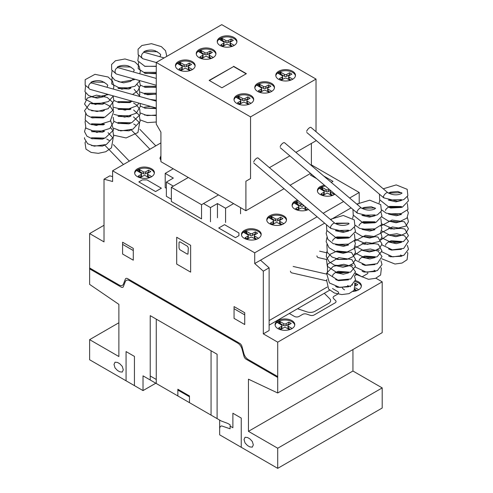 <?xml version="1.0" encoding="UTF-8"?>
<svg xmlns="http://www.w3.org/2000/svg" width="493" height="493" viewBox="0 0 493 493"><rect width="100%" height="100%" fill="white"/><g stroke="black" fill="none" stroke-linecap="round" stroke-linejoin="round"><path stroke-width="0.74" d="M383.4 196.725L384.01 197.939M356.926 212.008L357.536 213.222M330.452 227.291L331.068 228.505M88.9 88.204L85.172 85.153L85.172 79.669L94.964 74.332L108.146 77.025L112.496 81.123L113.901 86.454L113.31 89.073M115.368 72.921L116.058 73.802M141.842 57.638L142.526 58.519M290.439 271.168A3.285 1.972 102.9 0 0 291.69 272.857L326.409 280.794M334.95 223.36A3.285 1.22 130.3 0 0 334.846 223.23A3.285 1.22 130.3 0 0 332.578 224.13A3.285 1.22 130.3 0 0 330.495 227.131A3.285 1.22 130.3 0 0 330.593 228.241A3.285 1.22 130.3 0 0 330.883 228.358M334.846 223.23L258.067 158.013A3.285 1.22 130.3 0 0 255.799 158.912A3.285 1.22 130.3 0 0 253.716 161.914M316.907 255.885A3.285 1.972 102.9 0 0 318.164 257.574L326.52 259.484M361.424 208.077A3.285 1.22 130.3 0 0 361.32 207.947A3.285 1.22 130.3 0 0 359.052 208.847A3.285 1.22 130.3 0 0 356.969 211.848A3.285 1.22 130.3 0 0 357.068 212.958A3.285 1.22 130.3 0 0 357.351 213.068M361.32 207.947L284.535 142.73A3.285 1.22 130.3 0 0 282.273 143.629A3.285 1.22 130.3 0 0 280.19 146.631M387.892 192.794A3.285 1.22 130.3 0 0 387.788 192.664A3.285 1.22 130.3 0 0 385.526 193.564A3.285 1.22 130.3 0 0 383.443 196.565A3.285 1.22 130.3 0 0 383.536 197.668A3.285 1.22 130.3 0 0 383.825 197.785M387.788 192.664L311.009 127.447A3.285 1.22 130.3 0 0 308.741 128.346A3.285 1.22 130.3 0 0 306.658 131.348M156.269 101.164L91.981 83.07A3.285 2.422 105.7 0 0 89.43 84.192A3.285 2.422 105.7 0 0 88.672 87.514A3.285 2.422 105.7 0 0 90.201 89.393L156.269 107.985M156.269 78.43L118.456 67.787A3.285 2.422 105.7 0 0 115.904 68.909A3.285 2.422 105.7 0 0 115.146 72.231A3.285 2.422 105.7 0 0 116.675 74.11L156.269 85.252M164.138 57.909L144.924 52.505A3.285 2.422 105.7 0 0 142.378 53.626A3.285 2.422 105.7 0 0 141.614 56.948A3.285 2.422 105.7 0 0 143.143 58.827L156.269 62.519M278.656 71.288A9.854 5.688 180 0 1 289.397 70.055A9.854 5.688 180 0 1 295.473 75.312A9.854 5.688 180 0 1 292.589 79.33A9.854 5.688 180 0 1 278.656 79.33A9.854 5.688 180 0 1 275.772 75.312A9.854 5.688 180 0 1 278.656 71.288M275.815 75.848A9.854 5.688 180 0 1 278.656 72.36A9.854 5.688 180 0 1 292.589 72.36A9.854 5.688 180 0 1 295.43 75.848M257.673 83.403A9.854 5.688 180 0 1 268.408 82.171A9.854 5.688 180 0 1 274.49 87.427A9.854 5.688 180 0 1 271.606 91.445A9.854 5.688 180 0 1 257.673 91.445A9.854 5.688 180 0 1 254.789 87.427A9.854 5.688 180 0 1 257.673 83.403M254.832 87.964A9.854 5.688 180 0 1 257.673 84.476A9.854 5.688 180 0 1 271.606 84.476A9.854 5.688 180 0 1 274.447 87.964M236.868 95.414A9.854 5.688 180 0 1 247.609 94.181A9.854 5.688 180 0 1 253.692 99.432A9.854 5.688 180 0 1 250.801 103.456A9.854 5.688 180 0 1 236.868 103.456A9.854 5.688 180 0 1 233.984 99.432A9.854 5.688 180 0 1 236.868 95.414M234.027 99.968A9.854 5.688 180 0 1 236.868 96.486A9.854 5.688 180 0 1 250.801 96.486A9.854 5.688 180 0 1 253.642 99.968M220.112 37.486A9.854 5.688 180 0 1 230.847 36.254A9.854 5.688 180 0 1 236.93 41.504A9.854 5.688 180 0 1 234.046 45.529A9.854 5.688 180 0 1 220.112 45.529A9.854 5.688 180 0 1 217.228 41.504A9.854 5.688 180 0 1 220.112 37.486M217.271 42.041A9.854 5.688 180 0 1 220.112 38.559A9.854 5.688 180 0 1 234.046 38.559A9.854 5.688 180 0 1 236.886 42.041M199.129 49.602A9.854 5.688 180 0 1 209.864 48.369A9.854 5.688 180 0 1 215.946 53.62A9.854 5.688 180 0 1 213.056 57.644A9.854 5.688 180 0 1 199.129 57.644A9.854 5.688 180 0 1 196.239 53.62A9.854 5.688 180 0 1 199.129 49.602M196.282 54.156A9.854 5.688 180 0 1 199.129 50.674A9.854 5.688 180 0 1 213.056 50.674A9.854 5.688 180 0 1 215.903 54.156M178.324 61.613A9.854 5.688 180 0 1 189.059 60.38A9.854 5.688 180 0 1 195.142 65.631A9.854 5.688 180 0 1 192.258 69.655A9.854 5.688 180 0 1 178.324 69.655A9.854 5.688 180 0 1 175.44 65.631A9.854 5.688 180 0 1 178.324 61.613M175.483 66.167A9.854 5.688 180 0 1 178.324 62.685A9.854 5.688 180 0 1 192.258 62.685A9.854 5.688 180 0 1 195.099 66.167M246.155 73.808L233.596 66.555L209.377 80.538M233.596 66.29L246.389 73.673L221.936 87.791L209.143 80.402L233.596 66.555M190.723 70.376L188.77 69.248A1.639 0.943 180 0 1 188.289 68.582L188.289 66.703A1.639 0.943 180 0 1 188.776 66.037L191.561 64.429L189.238 63.086L189.238 64.965L186.446 66.573A1.639 0.943 180 0 1 184.129 66.573L179.883 64.182L179.045 64.441M192.245 69.384L188.77 67.375A1.639 0.943 180 0 1 188.289 66.703M189.934 65.366L189.238 64.965M189.238 63.086L186.446 64.7A1.639 0.943 180 0 1 184.129 64.694L180.654 62.691L180.654 64.565M180.654 62.691L179.883 62.309L179.883 64.182M179.883 62.309L179.557 62.309L179.557 64.189M179.557 62.309L178.552 62.814L178.552 64.158M178.552 62.814L177.677 63.585L181.812 66.037A1.639 0.943 180 0 1 182.287 66.703A1.639 0.943 180 0 1 181.806 67.375L179.021 68.983L181.344 70.326L184.136 68.712A1.639 0.943 180 0 1 186.453 68.718L189.842 70.678M182.287 66.703L182.287 68.582A1.639 0.943 180 0 1 181.806 69.254L180.648 69.92M211.522 58.365L209.574 57.243A1.639 0.943 180 0 1 209.094 56.572L209.094 54.692A1.639 0.943 180 0 1 209.574 54.027L212.36 52.418L210.036 51.075L210.036 52.954L207.245 54.563A1.639 0.943 180 0 1 204.934 54.563L200.682 52.172L199.85 52.431M213.05 57.373L209.574 55.364A1.639 0.943 180 0 1 209.094 54.692M210.739 53.355L210.036 52.954M210.036 51.075L207.245 52.689A1.639 0.943 180 0 1 204.934 52.683L201.458 50.68L201.458 52.554M201.458 50.68L200.682 50.298L200.682 52.172M200.682 50.298L200.355 50.298L200.355 52.178M200.355 50.298L199.351 50.804L199.351 52.147M199.351 50.804L198.482 51.574M198.482 51.383L202.611 54.027A1.639 0.943 180 0 1 203.091 54.692A1.639 0.943 180 0 1 202.611 55.364L199.825 56.972L202.142 58.316L204.94 56.701A1.639 0.943 180 0 1 207.251 56.707L210.647 58.667M203.091 54.692L203.091 56.572A1.639 0.943 180 0 1 202.611 57.243L201.446 57.915M232.511 46.25L230.558 45.128A1.639 0.943 180 0 1 230.077 44.456L230.077 42.577A1.639 0.943 180 0 1 230.564 41.911L233.349 40.303L231.026 38.959L231.026 40.839L228.234 42.447A1.639 0.943 180 0 1 225.917 42.447L221.665 40.056L220.833 40.315M234.033 45.257L230.558 43.248A1.639 0.943 180 0 1 230.077 42.577M231.722 41.239L231.026 40.839M231.026 38.959L228.234 40.574A1.639 0.943 180 0 1 225.917 40.568L222.442 38.565L222.442 40.438M222.442 38.565L221.665 38.183L221.665 40.056M221.665 38.183L221.345 38.183L221.345 40.062M221.345 38.183L220.34 38.688L220.34 40.032M220.34 38.688L219.465 39.458M219.465 39.267L223.6 41.911A1.639 0.943 180 0 1 224.075 42.577A1.639 0.943 180 0 1 223.594 43.248L220.809 44.857L223.132 46.2L225.923 44.586A1.639 0.943 180 0 1 228.234 44.592L231.63 46.552M224.075 42.577L224.075 44.456A1.639 0.943 180 0 1 223.594 45.128L222.435 45.8M249.267 104.177L247.32 103.055A1.639 0.943 180 0 1 246.839 102.384L246.839 100.504A1.639 0.943 180 0 1 247.32 99.839L250.105 98.23L247.782 96.887L247.782 98.766L244.99 100.375A1.639 0.943 180 0 1 242.679 100.375L238.427 97.984L237.595 98.243M250.789 103.185L247.32 101.176A1.639 0.943 180 0 1 246.839 100.504M248.484 99.167L247.782 98.766M247.782 96.887L244.99 98.501A1.639 0.943 180 0 1 242.679 98.495L239.204 96.492L239.204 98.366M239.204 96.492L238.427 96.11L238.427 97.984M238.427 96.11L238.101 96.11L238.101 97.99M238.101 96.11L237.096 96.616L237.096 97.959M237.096 96.616L236.227 97.386M236.227 97.195L240.356 99.839A1.639 0.943 180 0 1 240.837 100.504A1.639 0.943 180 0 1 240.35 101.176L237.564 102.784L239.888 104.128L242.685 102.513A1.639 0.943 180 0 1 244.996 102.519L248.392 104.479M240.837 100.504L240.837 102.384A1.639 0.943 180 0 1 240.35 103.055L239.191 103.727M270.072 92.173L268.118 91.045A1.639 0.943 180 0 1 267.644 90.373L267.644 88.5A1.639 0.943 180 0 1 268.124 87.828L270.91 86.22L268.586 84.876L268.586 86.756L265.795 88.364A1.639 0.943 180 0 1 263.484 88.364L259.232 85.973L258.4 86.232M271.594 91.174L268.118 89.165A1.639 0.943 180 0 1 267.644 88.5M269.283 87.156L268.586 86.756M268.586 84.876L265.795 86.491A1.639 0.943 180 0 1 263.484 86.485L260.002 84.482L260.002 86.361M260.002 84.482L259.232 84.1L259.232 85.973M259.232 84.1L258.905 84.106L258.905 85.979M258.905 84.106L257.901 84.605L257.901 85.948M257.901 84.605L257.026 85.375M257.026 85.184L261.161 87.828A1.639 0.943 180 0 1 261.635 88.5A1.639 0.943 180 0 1 261.154 89.165L258.369 90.774L260.692 92.117L263.484 90.502A1.639 0.943 180 0 1 265.801 90.509L269.196 92.468M261.635 88.5L261.635 90.373A1.639 0.943 180 0 1 261.154 91.045L259.996 91.716M291.055 80.057L289.108 78.929A1.639 0.943 180 0 1 288.627 78.258L288.627 76.384A1.639 0.943 180 0 1 289.108 75.712L291.893 74.104L289.57 72.761L289.57 74.64L286.778 76.249A1.639 0.943 180 0 1 284.467 76.249L280.215 73.858L279.383 74.116M292.577 79.059L289.108 77.05A1.639 0.943 180 0 1 288.627 76.384M290.272 75.041L289.57 74.64M289.57 72.761L286.778 74.375A1.639 0.943 180 0 1 284.467 74.369L280.992 72.366L280.992 74.246M280.992 72.366L280.215 71.984L280.215 73.858M280.215 71.984L279.888 71.99L279.888 73.864M279.888 71.99L278.884 72.489L278.884 73.833M278.884 72.489L278.015 73.26L282.144 75.712A1.639 0.943 180 0 1 282.625 76.384A1.639 0.943 180 0 1 282.138 77.05L279.352 78.658L281.676 80.002L284.467 78.387A1.639 0.943 180 0 1 286.784 78.393L290.18 80.353M282.625 76.384L282.625 78.258A1.639 0.943 180 0 1 282.138 78.929L280.979 79.601M316.025 79.077L221.751 24.65L156.269 62.457L250.543 116.884L316.025 79.077L316.025 131.711M250.543 116.884L250.543 178.558L245.902 181.239L245.902 210.733L160.915 161.667L160.915 132.173L156.269 124.131L156.269 62.457M245.902 210.733L284.054 188.708M290.094 185.22L310.528 173.425M311.385 165.537L311.385 143.432L295.892 152.374L316.025 140.751L316.025 140.326M245.902 181.239L250.543 178.558M269.424 167.657L289.853 155.862L269.424 167.657M201.551 204.7L171.361 187.272L171.361 201.483L201.551 218.91L201.551 204.7L218.504 194.914L203.517 203.554L210.48 207.578L217.45 203.554L225.578 208.249L233.59 203.621M210.48 221.788L210.48 207.578M217.45 217.764L217.45 203.554M225.578 222.46L225.578 208.249M240.553 213.814L240.553 207.645M173.216 168.766L165.204 173.388L173.326 178.084L166.363 182.102L173.326 186.126L188.308 177.48M166.363 188.271L165.204 187.599L165.204 173.388M171.361 199.203L166.363 196.313L166.363 182.102M171.361 187.272L188.314 177.486M355.428 280.622A9.854 5.688 180 0 1 361.363 285.841A9.854 5.688 180 0 1 358.479 289.866A9.854 5.688 180 0 1 353.025 291.462M355.126 281.626A9.854 5.688 180 0 1 358.479 282.896A9.854 5.688 180 0 1 361.32 286.378M277.972 320.61A9.854 5.688 180 0 1 288.713 319.378A9.854 5.688 180 0 1 294.789 324.628A9.854 5.688 180 0 1 291.905 328.652A9.854 5.688 180 0 1 277.972 328.652A9.854 5.688 180 0 1 275.088 324.628A9.854 5.688 180 0 1 277.972 320.61M275.131 325.164A9.854 5.688 180 0 1 277.972 321.683A9.854 5.688 180 0 1 291.905 321.683A9.854 5.688 180 0 1 294.746 325.164M334.92 194.143L334.236 194.587C328.548 198.186 317.03 195.431 317.418 190.569C317.461 189.004 318.423 187.667 320.302 186.545L324.32 185.14M317.461 191.105A9.854 5.688 180 0 1 320.302 187.617A9.854 5.688 180 0 1 325.398 186.052M308.47 209.445C302.603 212.711 291.745 209.882 292.102 205.18C292.146 203.621 293.107 202.278 294.987 201.156L297.482 200.115M308.735 201.052L311.101 203.061M292.146 205.717A9.854 5.688 180 0 1 294.987 202.229A9.854 5.688 180 0 1 298.45 200.934M269.677 215.768L271.674 214.88C277.836 212.612 286.784 215.57 286.495 219.792C286.451 221.351 285.49 222.694 283.611 223.81C277.929 227.409 266.411 224.654 266.793 219.792C266.836 218.233 267.798 216.889 269.677 215.768M266.836 220.328A9.854 5.688 180 0 1 269.677 216.84A9.854 5.688 180 0 1 283.611 216.84A9.854 5.688 180 0 1 286.451 220.328M244.368 230.385L246.358 229.498C252.521 227.224 261.475 230.188 261.185 234.403C261.142 235.962 260.181 237.306 258.301 238.427C252.613 242.026 241.095 239.271 241.484 234.403C241.527 232.844 242.488 231.507 244.368 230.385M241.527 234.939A9.854 5.688 180 0 1 244.368 231.457A9.854 5.688 180 0 1 258.301 231.457A9.854 5.688 180 0 1 261.142 234.939M137.553 168.723L139.544 167.836C145.706 165.562 154.654 168.526 154.371 172.747C154.327 174.306 153.366 175.644 151.487 176.765C145.799 180.364 134.281 177.609 134.669 172.747C134.712 171.188 135.674 169.845 137.553 168.723M134.712 173.283A9.854 5.688 180 0 1 137.553 169.795A9.854 5.688 180 0 1 151.487 169.795A9.854 5.688 180 0 1 154.327 173.283M112.607 170.781L254.715 252.817L254.715 263.545L263.311 271.162L263.311 333.86L277.707 342.173L277.707 392.983L248.447 379.172L248.447 431.344L277.707 448.236L277.707 468.35L219.656 434.832L219.656 420.085L143.025 375.845L143.025 390.592L89.621 359.761L89.621 339.646L118.875 356.538L118.875 304.366L89.621 284.387L89.621 233.577L104.017 241.89L104.017 179.193L112.607 181.498L112.607 170.781L160.915 142.896M357.148 204.404L359.212 203.215L359.212 192.486L349.629 198.02M343.59 201.508L323.155 213.303M317.116 216.791L254.715 252.817M359.212 192.486L311.385 164.878M160.915 160.552L159.978 158.136L160.915 155.714M149.952 177.492L147.999 176.365A1.639 0.943 180 0 1 147.518 175.699L147.518 173.819A1.639 0.943 180 0 1 148.005 173.148L150.79 171.539L148.467 170.202L148.467 172.075L145.675 173.69A1.639 0.943 180 0 1 143.358 173.684L139.112 171.299L138.274 171.558M151.474 176.494L147.999 174.491A1.639 0.943 180 0 1 147.518 173.819M149.163 172.482L148.467 172.075M148.467 170.202L145.675 171.81A1.639 0.943 180 0 1 143.358 171.81L139.883 169.802L139.883 171.681M139.883 169.802L139.112 169.419L139.112 171.299M139.112 169.419L138.786 169.426L138.786 171.305M138.786 169.426L137.781 169.931L137.781 171.268M137.781 169.931L136.906 170.701L141.041 173.154A1.639 0.943 180 0 1 141.516 173.819A1.639 0.943 180 0 1 141.035 174.491L138.25 176.1L140.573 177.437L143.364 175.828A1.639 0.943 180 0 1 145.681 175.828L149.071 177.788M141.516 173.819L141.516 175.699A1.639 0.943 180 0 1 141.035 176.365L139.876 177.036M160.022 158.672A9.854 5.688 180 0 1 160.915 156.786M256.767 239.148L254.813 238.027A1.639 0.943 180 0 1 254.339 237.355L254.339 235.475A1.639 0.943 180 0 1 254.819 234.81L257.605 233.201L255.282 231.858L255.282 233.737L252.49 235.346A1.639 0.943 180 0 1 250.179 235.346L245.927 232.955L245.095 233.214M258.289 238.156L254.813 236.147A1.639 0.943 180 0 1 254.339 235.475M255.978 234.138L255.282 233.737M255.282 231.858L252.49 233.472A1.639 0.943 180 0 1 250.179 233.466L246.697 231.464L246.697 233.337M246.697 231.464L245.927 231.081L245.927 232.955M245.927 231.081L245.6 231.081L245.6 232.961M245.6 231.081L244.596 231.587L244.596 232.93M244.596 231.587L243.721 232.357L247.856 234.81A1.639 0.943 180 0 1 248.33 235.475A1.639 0.943 180 0 1 247.85 236.147L245.064 237.755L247.387 239.099L250.179 237.484A1.639 0.943 180 0 1 252.496 237.49L255.885 239.45M248.33 235.475L248.33 237.355A1.639 0.943 180 0 1 247.85 238.027L246.691 238.698M282.076 224.537L280.129 223.409A1.639 0.943 180 0 1 279.648 222.744L279.648 220.864A1.639 0.943 180 0 1 280.129 220.192L282.914 218.584L280.591 217.247L280.591 219.12L277.799 220.735A1.639 0.943 180 0 1 275.488 220.735L271.236 218.344L270.404 218.602M283.598 223.539L280.129 221.536A1.639 0.943 180 0 1 279.648 220.864M281.293 219.527L280.591 219.12M280.591 217.247L277.799 218.855A1.639 0.943 180 0 1 275.488 218.855L272.013 216.852L272.013 218.726M272.013 216.852L271.236 216.464L271.236 218.344M271.236 216.464L270.91 216.47L270.91 218.35M270.91 216.47L269.905 216.975L269.905 218.313M269.905 216.975L269.036 217.746L273.165 220.198A1.639 0.943 180 0 1 273.646 220.864A1.639 0.943 180 0 1 273.159 221.536L270.374 223.144L272.697 224.488L275.488 222.873A1.639 0.943 180 0 1 277.805 222.873L281.201 224.833M273.646 220.864L273.646 222.744A1.639 0.943 180 0 1 273.159 223.415L272 224.081M307.385 209.926L305.438 208.798A1.639 0.943 180 0 1 304.957 208.132L304.957 206.462M305.629 207.029L305.438 206.918A1.639 0.943 180 0 1 305.025 206.518M303.971 205.624L303.109 206.123A1.639 0.943 180 0 1 300.798 206.117L296.546 203.732L295.714 203.991M302.585 204.447A1.639 0.943 180 0 1 300.798 204.244L297.322 202.235L297.322 204.114M297.322 202.235L296.546 201.853L296.546 203.732M296.546 201.853L296.219 201.859L296.219 203.732M296.219 201.859L295.215 202.364L295.215 203.701M295.215 202.364L294.346 203.134M294.346 202.943L298.475 205.587A1.639 0.943 180 0 1 298.955 206.253A1.639 0.943 180 0 1 298.468 206.924L295.683 208.533L298.006 209.87L300.798 208.262A1.639 0.943 180 0 1 303.115 208.262L306.51 210.221M298.955 206.253L298.955 208.132A1.639 0.943 180 0 1 298.468 208.798L297.31 209.47M332.695 195.308L330.748 194.187A1.639 0.943 180 0 1 330.267 193.515L330.267 191.641A1.639 0.943 180 0 1 330.754 190.97L331.006 190.822M334.223 194.316L330.748 192.307A1.639 0.943 180 0 1 330.267 191.641M330.446 190.341L328.424 191.506A1.639 0.943 180 0 1 326.107 191.506L321.855 189.121L321.023 189.374M329.127 189.226L328.424 189.632A1.639 0.943 180 0 1 326.107 189.626L322.632 187.623L322.632 189.503M322.632 187.623L321.855 187.241L321.855 189.121M321.855 187.241L321.528 187.248L321.528 189.121M321.528 187.248L320.53 187.747L320.53 189.09M320.53 187.747L319.655 188.523L323.79 190.97A1.639 0.943 180 0 1 324.265 191.641A1.639 0.943 180 0 1 323.784 192.307L320.998 193.915L323.322 195.259L326.113 193.644A1.639 0.943 180 0 1 328.424 193.65L331.82 195.61M324.265 191.641L324.265 193.515A1.639 0.943 180 0 1 323.784 194.187L322.619 194.858M290.371 329.373L288.423 328.246A1.639 0.943 180 0 1 287.943 327.58L287.943 325.7A1.639 0.943 180 0 1 288.423 325.029L291.209 323.426L288.886 322.083L288.886 323.956L286.094 325.571A1.639 0.943 180 0 1 283.783 325.571L279.531 323.18L278.699 323.439M291.893 328.381L288.423 326.372A1.639 0.943 180 0 1 287.943 325.7M289.582 324.363L288.886 323.956M288.886 322.083L286.094 323.691A1.639 0.943 180 0 1 283.783 323.691L280.307 321.689L280.307 323.562M280.307 321.689L279.531 321.307L279.531 323.18M279.531 321.307L279.204 321.307L279.204 323.186M279.204 321.307L278.2 321.812L278.2 323.155M278.2 321.812L277.331 322.582M277.331 322.391L281.46 325.035A1.639 0.943 180 0 1 281.941 325.7A1.639 0.943 180 0 1 281.454 326.372L278.668 327.981L280.992 329.324L283.783 327.709A1.639 0.943 180 0 1 286.1 327.716L289.496 329.675M281.941 325.7L281.941 327.58A1.639 0.943 180 0 1 281.454 328.252L280.295 328.917M356.944 290.587L354.991 289.459A1.639 0.943 180 0 1 354.794 289.317M358.466 289.594L355.379 287.807M355.527 285.94L357.782 284.64L355.459 283.296L355.422 285.194M356.156 285.576L355.459 285.176M355.459 283.296L354.874 283.635M352.668 284.911A1.639 0.943 180 0 1 352.273 285.077M348.033 286.248A1.639 0.943 180 0 1 348.502 286.827M354.418 289.933L356.069 290.888M344.545 289.866A9.854 5.688 180 0 1 342.154 287.622M112.607 176.586L109.822 175.841L104.017 179.193M263.311 333.86L269.116 330.507L269.116 267.81L260.526 260.193L324.634 223.175L254.715 263.545M330.674 219.687L351.108 207.892L330.674 219.687M269.116 320.586L327.192 287.055M367.803 273.529L361.998 276.881L355.508 273.134M367.803 272.82L367.803 272.302M269.116 267.81L263.311 271.162M277.707 342.173L382.198 281.842L382.198 332.652L277.707 392.983M277.707 468.35L382.198 408.019L382.198 387.911L352.939 371.019L248.447 431.344M352.939 371.019L352.939 349.543M382.198 387.911L277.707 448.236M155.8 383.221L143.025 390.592M118.875 322.755L89.621 339.646M104.017 225.27L89.621 233.577M382.198 281.842L375.912 278.212M297.538 308.735L307.01 311.89A6.569 3.79 0 0 0 314.941 311.293L328.714 303.337A6.569 3.79 0 0 0 329.755 298.764L324.283 293.292M89.708 268.019L119.109 284.997A6.575 3.796 60 0 0 123.472 283.986L125.351 279.1A3.482 2.009 60 0 1 127.539 278.6L239.789 343.405A3.482 2.009 60 0 1 241.971 346.431L243.85 353.487A6.575 3.796 60 0 0 248.219 359.533L277.621 376.51M89.708 268.913L121.198 287.099A3.291 1.898 60 0 0 123.379 286.587L125.259 281.706A6.563 3.79 60 0 1 129.628 280.702L237.7 343.097A6.563 3.79 60 0 1 242.063 349.143L243.943 356.199A3.291 1.898 60 0 0 246.124 359.224L277.621 377.404M258.665 365.566L258.665 366.459M270.275 372.27L270.275 373.164M274.687 374.816L274.687 375.709M274.687 375.087L277.707 376.825M190.631 245.311L176.697 237.262L176.697 264.075L190.631 272.124L190.631 245.311M179.021 242.63L179.021 247.991L179.735 249.643L187.143 254.024L187.969 254.105L188.308 247.991L187.593 246.34L180.179 241.958L179.36 241.878L179.021 242.63M234.052 306.578L234.052 318.373L244.731 324.542L244.731 312.747L234.052 306.578M244.731 314.891L234.052 308.723M133.276 260.193L133.276 248.392L122.591 242.229L122.591 254.024L133.276 260.193M133.276 250.543L122.591 244.374M108.657 278.964L108.657 279.858M89.621 268.235L92.641 269.979M97.047 272.259L97.047 273.153M92.641 270.608L92.641 269.714M241.25 447.305L241.25 418.076L232.887 413.251L232.887 427.727L230.102 426.118M217.099 418.612L217.099 354.257L150.223 315.649L150.223 380.004M219.656 428.719L219.89 427.295L220.581 426.322L221.628 425.915L230.102 428.799L230.102 424.781L227.784 423.438L221.197 420.979L211.066 415.124L211.066 350.769M247.517 445.555L249.84 446.898L252.305 447.145L253.322 444.889L252.305 441.457L249.84 438.856L247.517 437.513L245.058 437.273L244.035 439.528L245.058 442.96L247.517 445.555M189.466 402.658L189.466 395.953L177.856 389.248L177.856 395.959M177.856 390.055L189.466 396.76M150.223 375.98L156.263 379.462M156.263 383.486L156.263 319.131M134.435 385.631L134.435 356.408L126.072 351.583L126.072 380.806M117.482 370.483L119.805 371.821L122.27 372.067L123.287 369.812L122.27 366.379L119.805 363.779L117.482 362.435L115.023 362.195L114 364.45L115.023 367.883L117.482 370.483M357.351 274.2L354.516 275.84M329.688 290.174L269.116 325.146M289.317 313.48L294.426 316.432A3.285 1.898 0 0 0 299.072 316.432L302.628 314.374A3.291 1.898 0 0 1 306.591 314.072L310.177 315.274A3.272 1.892 0 0 0 314.14 314.972L335.08 302.881A3.272 1.892 0 0 0 335.604 300.588L333.533 298.518A3.291 1.898 0 0 1 334.057 296.231L337.619 294.179A3.285 1.898 0 0 0 337.613 291.492L332.504 288.547M304.31 310.991L307.01 311.89M329.755 298.764L328.196 297.199M238.926 235.66L235.444 237.669L218.726 228.019L224.531 224.666L238.926 232.979L238.926 235.66M146.976 179.896L161.371 188.209L155.566 191.561L138.841 181.911L142.329 179.896L146.976 179.896M323.753 176.044L332.972 181.362L331.21 182.379M316.722 178.688L310.442 175.064L311.644 174.374M188.77 67.375L188.77 69.248M186.446 64.7L186.446 66.573M184.129 64.694L184.129 66.573M181.806 67.375L181.806 69.254M209.574 55.364L209.574 57.243M207.245 52.689L207.245 54.563M204.934 52.683L204.934 54.563M202.611 55.364L202.611 57.243M230.558 43.248L230.558 45.128M228.234 40.574L228.234 42.447M225.917 40.568L225.917 42.447M223.594 43.248L223.594 45.128M247.32 101.176L247.32 103.055M244.99 98.501L244.99 100.375M242.679 98.495L242.679 100.375M240.35 101.176L240.35 103.055M268.118 89.165L268.118 91.045M265.795 86.491L265.795 88.364M263.484 86.485L263.484 88.364M261.154 89.165L261.154 91.045M289.108 77.05L289.108 78.929M286.778 74.375L286.778 76.249M284.467 74.369L284.467 76.249M282.138 77.05L282.138 78.929M147.999 174.491L147.999 176.365M145.675 171.81L145.675 173.69M143.358 171.81L143.358 173.684M141.035 174.491L141.035 176.365M254.813 236.147L254.813 238.027M252.49 233.472L252.49 235.346M250.179 233.466L250.179 235.346M247.85 236.147L247.85 238.027M280.129 221.536L280.129 223.409M277.799 218.855L277.799 220.735M275.488 218.855L275.488 220.735M273.159 221.536L273.159 223.415M305.438 206.918L305.438 208.798M303.109 204.891L303.109 206.123M300.798 204.244L300.798 206.117M298.468 206.924L298.468 208.798M330.748 192.307L330.748 194.187M328.424 189.632L328.424 191.506M326.107 189.626L326.107 191.506M323.784 192.307L323.784 194.187M288.423 326.372L288.423 328.246M286.094 323.691L286.094 325.571M283.783 323.691L283.783 325.571M281.454 326.372L281.454 328.252M354.991 288.916L354.991 289.459M350.357 286.156L350.357 286.784M388.564 255.935L390.548 256.779L401.413 256.28M401.413 249.31L391.504 250.093L388.57 248.959M401.413 242.34L396.243 243.647L388.564 241.989M401.419 235.364L395.873 236.683L388.564 235.019M401.419 228.395L390.641 228.925L388.564 228.043M401.419 221.425L396.07 222.737L388.564 221.074M401.413 214.455L396.298 215.761L388.564 214.104M401.419 207.479L390.672 208.021L388.564 207.134M401.419 200.509L395.934 201.828L388.558 200.158M402.054 193.096L400.791 193.885C396.44 195.53 391.966 195.043 387.375 192.436M383.985 197.921L397.574 201.218L403.872 199.542L407.877 195.733L407.187 189.324L396.218 184.9L383.246 188.807M379.425 194.18L379.715 199.813L389.174 207.325L402.356 207.171L408.438 200.867L407.391 196.578M401.413 192.646L388.355 193.071M379.82 200.066L379.099 202.993M381.798 209.993L386.198 213.149L399.04 214.985L407.988 209.439L407.391 203.547M401.413 199.622L388.348 200.041M381.798 216.963L388.379 221.012L398.936 221.967L406.941 218.091L408.364 212.791L407.391 210.523M401.419 206.592L388.57 206.937M381.798 223.933L393.87 229.103L405.899 226.102L408.438 221.77L407.391 217.493M401.413 213.561L388.57 213.913M381.798 230.909L390.641 235.592L401.074 235.463L406.01 232.973L408.444 228.715L404.396 221.788L392.009 220.044L381.003 225.936M381.798 237.879L392.169 242.852L403.588 241.508L408.444 235.648L404.771 228.98L392.28 226.977L381.003 232.906M381.798 244.848L392.268 249.834L403.736 248.41L408.45 241.219L404.593 235.845L396.828 233.719L387.8 235.099L381.003 239.875M381.798 251.818L392.779 256.878L403.822 255.337L408.475 249.273L407.391 245.378M401.419 241.447L388.57 241.798M381.798 258.794L394.985 264.026L402.041 263.052L407.082 259.743L407.828 253.094L407.391 252.348M388.392 193.096L390.548 192.147L397.808 191.469L401.961 193.096M401.961 207.035L401.314 206.524L389.747 206.388L388.392 207.035M388.355 207.06L385.859 209.334L385.52 210.523M401.961 241.897L401.493 241.502L391.159 240.763L388.392 241.89M388.355 241.915L385.951 244.035L385.52 245.378M400.612 254.961L402.085 255.996M362.096 271.218L364.074 272.062L374.945 271.563M374.945 264.593L365.03 265.376L362.096 264.242M374.945 257.623L369.775 258.93L362.096 257.272M374.945 250.647L369.399 251.966L362.096 250.302M374.945 243.678L364.167 244.208L362.096 243.332M374.945 236.708L369.596 238.02L362.096 236.357M374.945 229.738L369.83 231.044L362.096 229.387M374.945 222.762L364.198 223.304L362.096 222.417M374.945 215.792L369.46 217.111L362.09 215.441M375.586 208.379L374.323 209.168C369.966 210.813 365.492 210.326 360.901 207.719M357.517 213.204L371.1 216.501L377.404 214.825L381.403 211.016L380.719 204.607L369.744 200.183L356.778 204.09M352.957 209.463L353.241 215.096L362.7 222.608L375.882 222.454L381.964 216.15L380.916 211.861M374.945 207.929L361.88 208.354M353.345 215.349L352.624 218.276M355.324 225.276L359.724 228.432L372.566 230.268L381.514 224.722L380.916 218.83M374.945 214.905L361.88 215.324M355.324 232.246L361.911 236.295L372.468 237.25L380.467 233.374L381.896 228.074L380.916 225.806M374.945 221.875L362.096 222.22M355.324 239.216L367.402 244.386L379.425 241.385L381.97 237.053L380.916 232.776M374.945 228.844L362.096 229.196M355.324 246.192L364.167 250.875L374.6 250.746L379.542 248.256L381.97 244.004L377.928 237.071L365.535 235.327L354.535 241.219M355.324 253.162L365.695 258.135L377.114 256.791L381.976 250.931L378.304 244.263L365.812 242.26L354.529 248.189M355.324 260.131L365.8 265.117L377.262 263.693L381.983 256.502L378.125 251.128L370.36 249.002L361.326 250.382L354.535 255.158M355.324 267.101L366.311 272.161L377.348 270.62L382.007 264.556L380.916 260.661M374.945 256.736L362.102 257.081M355.324 274.077L368.511 279.309L375.574 278.335L380.608 275.026L381.354 268.377L380.916 267.631M361.924 208.379L364.08 207.43L371.334 206.752L375.493 208.379M375.493 222.318L374.84 221.807L363.279 221.671L361.924 222.318M361.88 222.343L359.385 224.617L359.046 225.806M375.493 257.18L375.025 256.785L364.691 256.046L361.924 257.18M361.88 257.198L359.477 259.318L359.046 260.661M374.138 270.244L375.611 271.279M335.622 286.501L337.606 287.345L348.471 286.846M348.471 279.876L338.562 280.659L335.628 279.531M348.471 272.906L343.301 274.213L335.622 272.555M348.471 265.93L342.925 267.249L335.622 265.585M348.471 258.961L337.699 259.491L335.622 258.615M348.477 251.991L343.128 253.303L335.622 251.64M348.471 245.021L343.356 246.327L335.622 244.67M348.477 238.045L337.73 238.587L335.622 237.7M348.477 231.075L342.992 232.394L335.616 230.724M349.112 223.662L347.848 224.451C343.492 226.096 339.024 225.609 334.433 223.002M331.043 228.487L344.632 231.784L350.93 230.108L354.935 226.299L354.245 219.89L343.276 215.466L330.304 219.373M326.483 224.746L326.773 230.379L336.226 237.891L349.408 237.737L355.496 231.433L354.449 227.144M348.471 223.212L335.406 223.637M326.877 230.632L326.163 233.435L327.9 239.395L333.25 243.715L346.098 245.551L355.04 240.005L354.449 234.113M348.471 230.188L335.406 230.607M326.877 237.601L326.156 241.687L329.004 247.689L335.437 251.578L345.994 252.533L353.992 248.657L355.422 243.357L354.449 241.089M348.471 237.158L335.622 237.509M326.877 244.571L327.253 252.317L332.116 257.056L339.332 259.491L346.949 259.343L352.951 256.668L355.496 252.336L354.449 248.059M348.471 244.127L335.628 244.479M326.877 251.547L326.286 256.631L329.084 261.715L334.55 265.197L348.126 266.029L353.068 263.539L355.496 259.287L351.454 252.354L337.107 251.017L330.402 254.154L326.539 259.417L327.272 266.294L337.668 273.122L350.646 272.074L355.502 266.214L351.829 259.552L338.808 257.629L327.555 264.205L327.401 273.492L337.921 280.147L350.794 278.976L355.508 271.785L351.651 266.411L343.886 264.285L333.176 266.386L326.588 273.208L329.41 282.945L339.831 287.444L350.868 285.909L355.533 279.845L354.449 275.944M348.477 272.019L335.628 272.364M326.877 279.432L326.619 280.086L328.578 289.058L334.346 292.996L341.797 294.58L348.989 293.655L354.128 290.322L354.892 283.672L354.449 282.914M349.019 223.662L348.372 223.15L336.509 223.138L335.45 223.662M349.019 237.601L348.366 237.09L336.805 236.954L335.45 237.601M335.406 237.626L332.917 239.9L332.572 241.089M349.019 272.463L348.551 272.068L338.216 271.329L335.45 272.463M335.406 272.481L333.009 274.601L332.572 275.944M349.136 286.562L347.67 285.527M104.436 145.25L102.452 146.101L91.587 145.601M109.181 140.443L106.765 139.026M104.436 138.089L91.581 137.744M85.609 141.67L85.03 142.717L85.961 149.12L91.106 152.423L98.286 153.335L105.724 151.752L111.473 147.814L113.15 138.114L108.035 132.728M104.436 131.12L91.581 130.768M84.531 137.67L84.525 138.65L87.643 143.728L94.243 146.174L106.402 144.486L113.673 136.734L112.848 130.534L110.678 127.73M104.436 124.15L91.581 123.798M85.609 127.724L84.525 131.637L86.934 136.191L92.173 138.792L105.286 137.978L113.63 129.936L110.678 120.754M104.436 117.174L91.587 116.829M85.609 120.754L85.061 121.728L85.899 128.118L96.924 132.438L109.822 128.47L113.865 121.722L113.18 117.272M85.609 113.784L85.19 120.046L89.572 123.934L96.388 125.456L110.278 121.118L113.624 111.56L110.21 106.389L104.041 103.105L89.96 103.462L84.525 110.746L86.996 115.331L92.339 117.919L104.824 117.235L113.328 109.945L112.712 102.396L107.215 97.423L96.499 95.143L87.236 98.101L84.549 104.023L88.746 109.575L97.09 111.529L108.152 108.713L113.852 100.892L113.18 96.357M85.609 92.869L85.246 99.235L95.266 104.467L108.472 101.546L113.365 95.913M104.43 82.319L91.587 81.967M85.609 85.899L84.944 91.63L88.685 95.599L94.835 97.448L108.515 94.545M107.012 87.304L107.486 85.899C108.472 85.369 106.79 83.89 102.452 81.468C97.133 79.256 90.133 82.078 90.922 82.578M91.908 83.052L90.946 82.417M96.345 91.125L91.464 89.751M107.092 94.145L103.955 96.696L97.139 98.119L91.581 96.801M104.436 103.425L102.452 104.269L91.587 103.77M104.43 110.395L102.458 111.239L91.587 110.746M104.43 117.365L103.283 117.907L91.587 117.716M104.436 124.335L103.29 124.877L91.581 124.686M104.436 131.311L102.458 132.155L91.587 131.662M104.43 138.28L102.452 139.131L91.587 138.632M130.904 129.967L128.919 130.818L118.055 130.318M135.649 125.16L133.708 123.977M130.91 122.806L118.055 122.455M113.901 135.261L126.091 137.954L137.948 132.531L139.624 122.831L133.511 116.909M130.904 115.837L118.055 115.485M113.901 128.285L120.717 130.892L132.876 129.203L140.141 121.451L139.322 115.251L133.64 110.001M130.91 108.867L118.055 108.515M113.901 121.315L118.647 123.509L131.76 122.695L140.098 114.653L139.796 109.304L136.382 104.799L133.591 103.006M130.904 101.891L118.055 101.54M113.901 114.345L124.797 117.137L136.296 113.187L140.339 106.439L140.148 103.45M113.901 107.369L125.123 110.149L136.752 105.835L139.057 103.142M140.185 96.634L134.188 89.381M130.904 87.951L118.055 87.6M113.901 100.399L118.807 102.636L132.759 101.367M138.977 96.295L139.802 94.656L139.186 87.113L137.153 84.562M132.549 94.49L137.837 90.829L140.326 85.609L139.377 80.501M112.084 77.586L111.714 83.952L121.74 89.184L134.953 86.257L139.833 80.63M130.904 67.036L118.055 66.684M112.084 70.616L111.35 76.168L114.851 80.131L120.711 82.091L134.188 79.737L134.983 79.262M139.784 73.79L140.363 71.3L139.088 66.031L134.897 61.915L125 58.963L115.442 60.762L111.591 64.497L111.671 69.926L116.046 73.796M133.486 72.021L133.954 70.616C134.94 70.08 133.264 68.607 128.926 66.185C123.601 63.973 116.601 66.795 117.389 67.294M118.382 67.769L117.414 67.128M122.819 75.842L117.932 74.461M133.566 78.862L130.423 81.413L123.614 82.836L118.055 81.518M130.91 88.142L128.919 88.986L118.055 88.487M130.904 102.082L129.758 102.624L118.055 102.433M130.91 109.052L129.758 109.594L118.055 109.403M130.904 116.028L128.926 116.872L118.055 116.373M130.904 122.997L128.919 123.848L118.055 123.349M156.269 115.208L155.394 115.535L144.529 115.035M150.612 106.389L144.523 107.172M140.376 119.972L147.543 122.628L156.269 121.993M156.269 100.221L150.075 99.42M140.376 113.002L147.185 115.608L156.269 115.023M156.269 93.245L144.529 93.232M140.376 106.032L145.115 108.226L156.269 108.047M156.269 86.275L144.529 86.257M140.376 92.086L147.536 94.742L156.269 94.108M156.269 72.329L144.529 72.317M140.376 85.116L145.281 87.353L156.269 87.132M138.551 62.303L138.188 68.669L145.503 73.463L156.269 73.192M157.378 51.753L144.529 51.401M138.551 55.333L137.824 60.885L144.967 66.358L156.269 66.222M166.8 56.375L165.556 50.742L161.371 46.632L151.462 43.68L141.904 45.485L138.065 49.214L138.145 54.643L142.52 58.513M159.96 56.732L160.428 55.333C161.414 54.797 159.738 53.324 155.394 50.902C150.075 48.69 143.075 51.512 143.864 52.011M144.856 52.486L143.888 51.845M149.287 60.553L144.406 59.178M144.523 66.235L156.269 66.407M156.269 73.377L155.394 73.703L144.529 73.204M156.269 87.323L144.529 87.15M156.269 94.292L144.523 94.12M156.269 108.238L155.394 108.565L144.529 108.066M293.156 266.454L326.354 274.046M330.593 228.241L253.815 163.017M352.877 265.511L350.788 265.037M319.624 251.171L326.452 252.736M357.068 212.958L280.289 147.734M379.351 250.228L377.262 249.754M383.536 197.668L306.757 132.451M129.32 161.131L113.396 144.628M123.46 164.52L104.972 145.361M155.794 145.848L139.864 129.345M149.934 149.237L131.446 130.078"/></g></svg>

